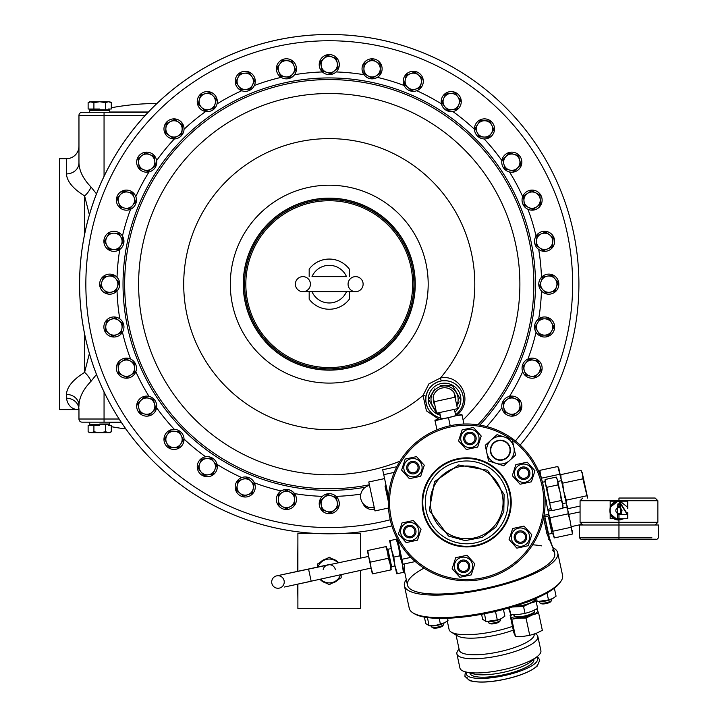<?xml version="1.0" encoding="UTF-8"?>
<svg xmlns="http://www.w3.org/2000/svg" width="718" height="718" viewBox="0 0 718 718"><rect width="100%" height="100%" fill="white"/><g stroke="black" fill="none" stroke-linecap="round" stroke-linejoin="round"><path stroke-width="1.08" d="M121.198 422.157L82.103 422.157A3.132 3.132 0 0 1 78.962 419.016L78.962 409.61C72.132 409.682 67.95 405.885 66.415 398.203A12.547 11.407 180 0 1 78.962 409.61L59.522 409.61L59.522 158.696L66.415 158.696A12.547 12.547 0 0 0 78.962 146.149M121.369 422.408L109.746 422.408L121.369 422.408M111.299 426.671A250.914 250.914 0 0 0 125.874 428.951M99.712 424.024L109.746 424.024L99.712 424.024M89.678 422.157L89.678 424.024L92.873 424.661L109.746 424.661L106.551 424.661L109.746 424.024L109.746 422.157M99.712 425.415L91.015 425.415L99.712 425.415M93.914 425.415L93.914 431.796L99.712 432.694L109.746 432.694L105.51 431.796L99.712 432.694L91.015 432.694L88.126 431.796L88.126 425.415L91.015 425.415M108.4 425.415L111.299 425.415L111.299 431.796L108.4 432.694L111.299 431.796L109.746 432.694M91.015 432.694L93.914 431.796M105.51 425.415L105.51 431.796M66.415 394.397C66.98 386.894 73.048 379.562 84.607 372.4A12.547 5.744 -121.4 0 1 91.087 381.222C83.252 389.335 79.204 397.404 78.962 405.419A12.547 11.021 180 0 0 66.415 394.397L66.415 398.203M89.4 214.862L84.607 195.906C73.11 188.825 67.043 181.492 66.415 173.909L66.415 158.696M96.49 193.869L91.087 187.084C83.279 179.033 79.24 170.965 78.962 162.878A12.547 11.021 0 0 1 66.415 173.909M84.607 333.96L84.607 372.4L89.4 353.444M96.49 374.437L91.087 381.222M91.087 187.084A12.547 5.744 -58.6 0 1 84.607 195.906L84.607 234.346M78.585 409.601L78.962 405.419M145.251 115.41L78.962 115.41L78.962 162.878M78.962 115.41A3.132 3.132 0 0 1 82.103 112.277L148.177 112.277M148.42 112.017L109.746 112.017L148.42 112.017M111.299 107.763A250.914 250.914 0 0 1 156.937 103.5M108.983 110.41L89.678 110.41L89.678 112.277L90.441 112.277M109.746 112.277L109.746 110.41L106.551 109.764L109.746 109.764L89.678 109.764L92.873 109.764L90.441 110.41M99.712 109.019L91.015 109.019L99.712 109.019M105.51 109.019L105.51 102.638L99.712 101.741L89.678 101.741L93.914 102.638L99.712 101.741L108.4 101.741L111.299 102.638L111.299 109.019L108.4 109.019M91.015 109.019L88.126 109.019L88.126 102.638L91.015 101.741L88.126 102.638L89.678 101.741M108.4 101.741L105.51 102.638M93.914 109.019L93.914 102.638M459.071 387.478L457.878 386.167A18.821 18.821 0 0 0 441.552 380.899C433.044 382.775 427.856 387.962 425.998 396.453A18.821 18.821 0 0 0 431.267 412.787L428.637 409.484M427.102 406.46L425.882 401.622M425.81 400.868L425.945 396.83M426.169 395.564L427.578 391.391M428.718 389.344L430.944 386.499M432.712 384.866L435.682 382.891M438.913 381.527L441.229 380.962M442.037 380.827L446.686 380.773M391.866 525.827A249.658 249.658 0 0 1 152.719 107.619A249.658 249.658 0 0 1 498.112 100.26A249.658 249.658 0 0 1 520.155 445.034A249.658 249.658 0 0 0 498.112 100.26A249.658 249.658 0 0 0 112.52 408.084A249.658 249.658 0 0 0 391.866 525.827M544.576 337.02A10.034 10.034 0 0 1 534.542 326.986A10.034 10.034 0 0 1 544.576 316.952A10.034 10.034 0 0 1 554.619 326.986A10.034 10.034 0 0 1 544.576 337.02M541.453 290.987A212.313 212.313 0 0 1 538.706 318.846C534.327 322.615 533.438 327.085 536.041 332.254A212.313 212.313 0 0 1 527.918 359.045M382.12 68.82A10.034 10.034 0 0 1 372.086 78.854A10.034 10.034 0 0 1 362.043 68.82A10.034 10.034 0 0 1 372.086 58.786A10.034 10.034 0 0 1 382.12 68.82M336.087 71.953A212.313 212.313 0 0 1 363.945 74.69C367.715 79.079 372.184 79.967 377.354 77.364A212.313 212.313 0 0 1 404.135 85.487M113.92 231.286A10.034 10.034 0 0 1 123.954 241.32A10.034 10.034 0 0 1 113.92 251.354A10.034 10.034 0 0 1 103.886 241.32A10.034 10.034 0 0 1 113.92 231.286M123.765 243.285L122.455 236.042A212.313 212.313 0 0 1 130.586 209.261M276.385 499.486A10.034 10.034 0 0 1 286.419 489.443A10.034 10.034 0 0 1 296.453 499.486A10.034 10.034 0 0 1 286.419 509.52A10.034 10.034 0 0 1 276.385 499.486M322.409 496.353A212.313 212.313 0 0 1 294.559 493.616C290.781 489.227 286.311 488.339 281.142 490.941A212.313 212.313 0 0 1 254.36 482.819M165.661 433.825A10.034 10.034 0 0 1 179.581 431.051A10.034 10.034 0 0 1 182.354 444.972A10.034 10.034 0 0 1 168.425 447.745A10.034 10.034 0 0 1 165.661 433.825M181.726 432.99L181.098 432.299M492.835 134.481A10.034 10.034 0 0 1 478.915 137.255A10.034 10.034 0 0 1 476.151 123.334A10.034 10.034 0 0 1 490.071 120.561A10.034 10.034 0 0 1 492.835 134.481M476.77 135.316L477.398 136.007M179.581 120.561A10.034 10.034 0 0 1 182.354 134.481A10.034 10.034 0 0 1 168.425 137.255A10.034 10.034 0 0 1 165.661 123.334A10.034 10.034 0 0 1 179.581 120.561M180.406 136.635L182.3 134.553M537.665 208.48A10.034 10.034 0 0 1 523.745 205.707A10.034 10.034 0 0 1 526.509 191.787A10.034 10.034 0 0 1 540.43 194.56A10.034 10.034 0 0 1 537.665 208.48M522.498 203.095L522.821 203.984M253.58 75.74A10.034 10.034 0 0 1 250.806 89.66A10.034 10.034 0 0 1 236.886 86.896A10.034 10.034 0 0 1 239.659 72.967A10.034 10.034 0 0 1 253.58 75.74M248.195 90.908L249.083 90.585M120.839 359.826A10.034 10.034 0 0 1 134.76 362.59A10.034 10.034 0 0 1 131.986 376.519A10.034 10.034 0 0 1 118.066 373.746A10.034 10.034 0 0 1 120.839 359.826M135.998 365.211L135.684 364.322M128.369 190.288A10.034 10.034 0 0 1 136.258 202.09A10.034 10.034 0 0 1 124.456 209.979A10.034 10.034 0 0 1 116.567 198.177A10.034 10.034 0 0 1 128.369 190.288M135.289 204.818L135.684 203.966M530.126 378.018A10.034 10.034 0 0 1 522.246 366.216A10.034 10.034 0 0 1 534.048 358.327A10.034 10.034 0 0 1 541.928 370.129A10.034 10.034 0 0 1 530.126 378.018M523.207 363.488L522.812 364.34M423.108 83.27A10.034 10.034 0 0 1 411.306 91.159A10.034 10.034 0 0 1 403.426 79.357A10.034 10.034 0 0 1 415.228 71.468A10.034 10.034 0 0 1 423.108 83.27M408.587 90.19L409.431 90.594M235.387 485.036A10.034 10.034 0 0 1 247.189 477.147A10.034 10.034 0 0 1 255.078 488.949A10.034 10.034 0 0 1 243.276 496.829A10.034 10.034 0 0 1 235.387 485.036M249.918 478.116L249.065 477.712M374.599 509.197A10.034 10.034 0 0 1 362.707 503.058M548.417 250.591A10.034 10.034 0 0 1 535.305 245.161A10.034 10.034 0 0 1 540.744 232.049A10.034 10.034 0 0 1 553.856 237.478A10.034 10.034 0 0 1 548.417 250.591M534.596 242.352L534.739 243.285M295.69 64.979A10.034 10.034 0 0 1 290.26 78.091A10.034 10.034 0 0 1 277.148 72.662A10.034 10.034 0 0 1 282.578 59.549A10.034 10.034 0 0 1 295.69 64.979M287.451 78.8L288.385 78.666M110.078 317.715A10.034 10.034 0 0 1 123.191 323.145A10.034 10.034 0 0 1 117.761 336.257A10.034 10.034 0 0 1 104.648 330.827A10.034 10.034 0 0 1 110.078 317.715M123.9 325.945L123.765 325.021M150.538 152.907A10.034 10.034 0 0 1 155.977 166.02A10.034 10.034 0 0 1 142.864 171.449A10.034 10.034 0 0 1 137.425 158.337A10.034 10.034 0 0 1 150.538 152.907M154.496 168.506L155.052 167.752M460.498 105.447A10.034 10.034 0 0 1 447.386 110.877A10.034 10.034 0 0 1 441.956 97.765A10.034 10.034 0 0 1 455.068 92.335A10.034 10.034 0 0 1 460.498 105.447M444.9 109.396L445.654 109.953M507.958 415.399A10.034 10.034 0 0 1 502.528 402.286A10.034 10.034 0 0 1 515.641 396.857A10.034 10.034 0 0 1 521.071 409.969A10.034 10.034 0 0 1 507.958 415.399M504.009 399.8L503.453 400.554M198.006 462.859A10.034 10.034 0 0 1 211.119 457.429A10.034 10.034 0 0 1 216.549 470.541A10.034 10.034 0 0 1 203.436 475.971A10.034 10.034 0 0 1 198.006 462.859M213.605 458.91L212.842 458.353M550.76 293.994A10.034 10.034 0 0 1 538.958 286.114A10.034 10.034 0 0 1 546.838 274.312A10.034 10.034 0 0 1 558.64 282.192A10.034 10.034 0 0 1 550.76 293.994M538.805 283.215L538.94 286.024M339.093 62.645A10.034 10.034 0 0 1 331.204 74.448A10.034 10.034 0 0 1 319.402 66.559A10.034 10.034 0 0 1 327.291 54.756A10.034 10.034 0 0 1 339.093 62.645M328.305 74.6L331.115 74.466M319.402 505.66A10.034 10.034 0 0 1 327.291 493.858A10.034 10.034 0 0 1 339.093 501.747A10.034 10.034 0 0 1 331.204 513.549A10.034 10.034 0 0 1 319.402 505.66M330.19 493.706L327.381 493.84M107.745 274.312A10.034 10.034 0 0 1 119.547 282.192A10.034 10.034 0 0 1 111.658 293.994A10.034 10.034 0 0 1 99.856 286.114A10.034 10.034 0 0 1 107.745 274.312M119.691 285.091L119.565 282.282M139.606 399.029A10.034 10.034 0 0 1 153.796 399.029A10.034 10.034 0 0 1 153.796 413.227A10.034 10.034 0 0 1 139.606 413.227A10.034 10.034 0 0 1 139.606 399.029M155.528 401.353L155.043 400.545M518.899 169.277A10.034 10.034 0 0 1 504.7 169.277A10.034 10.034 0 0 1 504.7 155.079A10.034 10.034 0 0 1 518.899 155.079A10.034 10.034 0 0 1 518.899 169.277M502.968 166.953L503.462 167.761M214.368 94.507A10.034 10.034 0 0 1 214.368 108.705A10.034 10.034 0 0 1 200.178 108.705A10.034 10.034 0 0 1 200.178 94.507A10.034 10.034 0 0 1 214.368 94.507M212.052 110.428L212.86 109.944M477.865 424.778A204.603 204.603 0 0 0 471.914 137.497A204.603 204.603 0 0 0 148.85 380.684A204.603 204.603 0 0 0 369.357 484.785M438.967 419.285L426.447 410.849L423.028 395.456L428.942 383.852L440.556 377.928C460.041 374.213 473.359 399.127 458.676 413.577L456.424 415.542M425.998 396.453A18.821 18.821 0 0 0 440.843 417.921A18.821 18.821 0 0 1 431.267 386.167A18.821 18.821 0 0 1 457.878 386.167C453.561 381.886 448.122 380.127 441.552 380.899A2.513 0.521 80.8 0 1 440.556 377.928A145.539 145.539 0 0 0 427.686 176.951A145.539 145.539 0 0 0 226.341 181.241A145.539 145.539 0 0 0 222.041 382.586A145.539 145.539 0 0 0 423.028 395.456A2.513 0.521 -170.8 0 1 425.998 396.453C425.236 403.049 426.986 408.488 431.267 412.787L432.577 413.972M431.267 412.787A18.821 18.821 0 0 1 431.267 386.167A18.821 18.821 0 0 1 457.878 386.167A18.821 18.821 0 0 1 455.553 414.762A18.821 18.821 0 0 0 441.552 380.899M440.313 385.674L452.537 385.674L453.094 386.634L452.537 385.674L448.84 385.674M436.607 413.281L436.05 412.32L436.607 413.281L439.838 413.281L436.607 413.281L428.637 399.477L434.749 388.887M459.125 401.874L456.845 405.823M430.495 396.264L428.637 399.477M456.765 405.455A13.579 13.579 0 0 0 433.672 391.382A13.579 13.579 0 0 0 435.916 409.933M454.862 409.269L454.512 409.87M452.537 385.674L460.507 399.477M433.367 398.086A11.291 11.291 0 0 0 434.928 405.347M455.777 400.868A11.291 11.291 0 0 0 454.225 393.608M442.108 388.007A11.73 11.73 0 0 0 433.125 396.937L436.616 413.182L457.465 408.704L453.973 392.459A11.73 11.73 0 0 0 442.108 388.007M436.984 429.822L434.902 420.165L441.651 418.711L441.04 418.845L439.676 412.527M455.759 415.677L454.395 409.368M435.027 420.721L461.889 414.367L463.963 424.024M450.213 425.729L448.517 417.822L455.14 415.812L462.006 414.923M441.651 418.711L448.517 417.822M544.029 515.282L548.839 514.456L548.606 511.001L551.657 510.345M544.818 495.725L548.794 514.259L548.606 511.001L548.507 512.903M403.929 571.609L404.656 571.447L404.557 563.854M552.232 549.925A75.273 19.485 167.9 0 1 554.673 553.515A75.273 19.485 167.9 0 1 485.171 588.383A75.273 19.485 167.9 0 1 407.483 585.143A75.273 19.485 167.9 0 1 423.997 568.153M398.723 547.376L402.277 563.935L399.818 555.804L398.723 547.376L396.255 539.245L396.946 539.101L404.063 572.219L396.704 573.799L394.918 565.524L397.386 573.655M397.072 539.712L397.664 539.586M549.207 537.486L553.596 549.629L546.784 533.303L543.589 517.714M532.63 544.809A75.273 19.485 167.9 0 1 541.471 545.86M415.246 561.566L402.977 564.195L397.709 539.667M396.866 466.7L382.685 469.751L388.483 496.739M388.348 499.091L385.431 485.521M388.133 500.527L385.027 486.059M371.861 496.461L368.756 481.984L374.976 510.929L388.483 508.03M542.467 482.254L545.007 481.706L545.124 479.498L545.402 483.528L546.802 487.307L550.814 508.694L545.007 481.706L545.402 483.501L545.124 479.498L556.27 477.102L557.662 480.863L556.27 477.102L557.662 480.863L557.276 479.068M406.289 579.588A78.415 20.292 -12.1 0 0 404.413 585.807A78.415 20.292 -12.1 0 0 404.611 586.489A78.415 20.292 -12.1 0 0 486.678 588.886A78.415 20.292 -12.1 0 0 557.733 552.86A78.415 20.292 -12.1 0 0 557.536 552.178A78.415 20.292 -12.1 0 0 553.407 547.924M409.152 607.616A78.415 20.292 -12.1 0 0 409.251 608.317A78.415 20.292 -12.1 0 0 409.448 608.999A78.415 20.292 -12.1 0 0 413.2 613.028A78.415 20.292 -12.1 0 0 490.179 611.682A78.415 20.292 -12.1 0 0 560.911 581.293A78.415 20.292 -12.1 0 0 562.571 575.369A78.415 20.292 -12.1 0 0 562.374 574.687M560.408 581.975A77.158 19.969 167.9 0 1 559.968 582.639A77.158 19.969 167.9 0 1 490.358 612.553A77.158 19.969 167.9 0 1 414.618 613.881A77.158 19.969 167.9 0 1 413.936 613.45M524.625 602.896A13.741 3.554 -12.1 0 0 532.217 599.997M447.269 621.025L449.091 629.506A43.906 11.362 167.9 0 0 451.299 632.145A43.906 11.362 167.9 0 0 512.49 626.392M534.138 634.12L534.147 634.156A38.26 9.899 167.9 0 1 498.813 651.881A38.26 9.899 167.9 0 1 459.323 650.239L456.038 634.972M535.763 633.967L535.314 633.707A41.402 10.716 167.9 0 1 535.763 633.967A41.402 10.716 167.9 0 1 537.845 636.462A41.402 10.716 167.9 0 1 499.62 655.633A41.402 10.716 167.9 0 1 456.89 653.856A41.402 10.716 167.9 0 1 457.77 650.732A41.402 10.716 167.9 0 1 459.098 649.198M537.845 636.462L540.887 650.625A41.402 10.716 167.9 0 1 537.315 656.485A41.402 10.716 167.9 0 1 502.663 669.804A41.402 10.716 167.9 0 1 465.605 671.895A41.402 10.716 167.9 0 1 459.933 668.027L456.89 653.856M533.77 659.295L533.842 659.636A32.615 8.445 167.9 0 1 503.722 674.74A32.615 8.445 167.9 0 1 470.057 673.34L469.985 672.999M513.289 630.117A38.26 9.899 167.9 0 1 457.68 635.951A38.26 9.899 167.9 0 1 455.786 633.77M532.846 659.411A32.615 8.445 167.9 0 1 530.512 661.879A32.615 8.445 167.9 0 1 503.219 672.371A32.615 8.445 167.9 0 1 474.015 674.014A32.615 8.445 167.9 0 1 470.873 672.721M514.142 606.378A13.175 3.41 -12.1 0 0 527.918 603.874A13.175 3.41 -12.1 0 0 534.641 599.279A13.175 3.41 -12.1 0 0 534.587 599.117M513.478 606.584A13.804 3.572 -12.1 0 0 516.287 606.477A13.804 3.572 -12.1 0 0 529.722 603.407A13.804 3.572 -12.1 0 0 535.197 598.974A13.804 3.572 -12.1 0 0 535.098 598.785M508.541 608.038L510.767 614.563L518.019 614.536L525.038 613.423L531.455 611.458L537.647 608.424L536.149 601.442L529.722 603.407L523.539 606.441L525.038 613.423M535.116 598.776L536.149 601.442M509.322 607.814L510.767 614.563M523.539 606.441L511.97 607.033M514.133 615.389A10.276 2.657 -12.1 0 0 514.151 615.523A10.276 2.657 -12.1 0 0 514.196 615.649A10.276 2.657 -12.1 0 0 525.011 615.909A10.276 2.657 -12.1 0 0 534.246 611.206A10.276 2.657 -12.1 0 0 534.201 611.072M514.079 615.173A10.591 2.737 -12.1 0 0 513.953 616.017A10.591 2.737 -12.1 0 0 525.361 616.223A10.591 2.737 -12.1 0 0 534.569 611.305A10.591 2.737 -12.1 0 0 534.165 610.856M511.934 614.626A13.804 3.572 -12.1 0 0 510.821 616.726A13.804 3.572 -12.1 0 0 518.782 618.09A13.804 3.572 -12.1 0 0 532.217 615.012A13.804 3.572 -12.1 0 0 537.692 610.587A13.804 3.572 -12.1 0 0 535.781 609.447M538.644 613.055L542.35 630.341L536.166 633.375L529.74 635.34L522.731 636.453L515.479 636.48L511.763 619.203L518.782 618.09L526.034 618.054L532.217 615.012L538.644 613.055L536.983 609.196L536.319 609.16M529.74 635.34L526.034 618.054M515.479 636.48L513.828 632.63L510.112 615.344L511.763 619.203M511.431 614.599L510.112 615.344M444.541 622.82A9.154 2.369 167.9 0 1 444.254 622.991A9.154 2.369 167.9 0 1 435.261 625.692A9.154 2.369 167.9 0 1 430.594 625.925A9.154 2.369 167.9 0 1 429.831 625.827M424.392 617.121L425.792 623.601L429.328 625.809L435.009 625.611L444.882 622.641L448.005 620.415L447.538 618.279M430.594 625.925L429.05 625.8L427.461 617.597M439.183 618.386L440.439 624.211M431.904 625.97A6.274 1.624 -12.1 0 0 431.5 626.742A6.274 1.624 -12.1 0 0 431.814 627.119A6.274 1.624 -12.1 0 0 434.857 627.46A6.274 1.624 -12.1 0 0 443.625 624.579A6.274 1.624 -12.1 0 0 443.76 624.104A6.274 1.624 -12.1 0 0 443.078 623.574M432.864 627.424A5.116 1.328 -12.1 0 0 433.116 627.9A5.116 1.328 -12.1 0 0 435.602 628.169A5.116 1.328 -12.1 0 0 442.755 625.827A5.116 1.328 -12.1 0 0 442.8 625.288M535.763 601.065L537.405 601.558L548.507 599.961L552.959 598.39L556.073 596.164L554.359 588.177M552.609 598.579A9.154 2.369 167.9 0 1 552.322 598.74A9.154 2.369 167.9 0 1 538.662 601.675L537.118 601.549L536.66 598.103M546.999 592.96L548.507 599.961M538.662 601.675A9.154 2.369 167.9 0 1 537.899 601.585M540.932 603.344A5.116 1.328 -12.1 0 0 541.192 603.65L539.882 602.869A6.274 1.624 -12.1 0 1 539.568 602.492L539.397 601.72M539.882 602.869A6.274 1.624 -12.1 0 0 546.039 602.761A6.274 1.624 -12.1 0 0 551.702 600.329A6.274 1.624 -12.1 0 0 551.837 599.862L551.666 599.081M541.192 603.65A5.116 1.328 -12.1 0 0 546.21 603.56A5.116 1.328 -12.1 0 0 550.832 601.576A5.116 1.328 -12.1 0 0 550.939 601.19M481.572 614.303L482.658 619.338L486.194 621.537L497.305 619.939L501.119 618.728A9.154 2.369 167.9 0 1 500.652 618.97A9.154 2.369 167.9 0 1 487.459 621.662A9.154 2.369 167.9 0 1 486.696 621.564M501.218 618.656L504.871 616.152L503.426 609.429M487.459 621.662L485.915 621.528L484.524 613.746M496.443 611.18L495.573 611.898L497.305 619.939M495.573 611.898L493.625 611.835M488.77 621.707A6.274 1.624 -12.1 0 0 488.366 622.47A6.274 1.624 -12.1 0 0 488.68 622.847A6.274 1.624 -12.1 0 0 497.861 621.869A6.274 1.624 -12.1 0 0 500.491 620.316A6.274 1.624 -12.1 0 0 500.625 619.84A6.274 1.624 -12.1 0 0 499.943 619.302M489.73 623.152A5.116 1.328 -12.1 0 0 489.981 623.628A5.116 1.328 -12.1 0 0 497.475 622.829A5.116 1.328 -12.1 0 0 499.629 621.555A5.116 1.328 -12.1 0 0 499.665 621.016M399.818 555.804L393.832 557.096L394.918 565.524L391.364 548.965L393.832 557.096M403.372 572.363L402.277 563.935M396.255 539.245L390.269 540.537L391.364 548.965L389.587 540.681L390.269 540.537M391.274 548.561L387.908 549.279L391.633 566.655L395.008 565.928M387.908 549.279L386.787 548.561M370.317 562.149L368.585 556.423L367.813 550.491L386.347 546.515L391.355 569.814L372.821 573.799L371.089 568.073L370.317 562.149L388.366 558.272L390.098 563.989L390.87 569.921M391.633 566.655L390.915 567.767M385.862 546.613L387.594 552.339L388.366 558.272M288.627 586.121L371.089 568.073L372.346 573.897L372.821 573.799M367.813 550.491L367.338 550.598L368.585 556.423L276.654 575.863A6.274 6.274 0 0 1 284.104 580.674A6.274 6.274 0 0 1 279.284 588.123A6.274 6.274 0 0 1 271.835 583.312A6.274 6.274 0 0 1 276.654 575.863L327.929 564.842M368.585 556.423L371.089 568.073M323.181 569.374A6.274 6.274 0 0 1 335.387 569.652M340.476 574.974A11.919 11.919 90 0 1 320.659 579.238M318.02 566.969A11.919 11.919 90 0 1 337.837 562.706M338.519 562.562L329.248 557.213L317.329 564.088L317.329 567.112M319.977 579.381L329.248 584.73L341.167 577.855L341.167 574.831M320.075 579.435A12.484 12.484 -90 0 0 326.502 583.151M331.994 583.151A12.484 12.484 -90 0 0 338.42 579.435M338.42 562.508A12.484 12.484 -90 0 0 331.994 558.792M326.502 558.792A12.484 12.484 -90 0 0 320.075 562.508M360.615 570.648L360.615 608.613L297.889 608.613L297.889 584.129M297.889 571.295L297.889 533.33L313.829 533.33M344.676 533.33L360.615 533.33L360.615 557.814M297.638 584.183L297.889 599.198M297.638 571.348L297.889 542.736M388.375 498.454A78.415 78.415 0 0 1 470.613 424.078A78.415 78.415 0 0 1 544.998 506.316A78.415 78.415 0 0 1 462.76 580.7A78.415 78.415 0 0 1 388.375 498.454M510.803 439.084A77.158 77.158 0 0 0 389.632 498.516A77.158 77.158 0 0 0 462.823 579.444A77.158 77.158 0 0 0 512.356 440.197M423.755 511.611A43.906 43.906 0 0 0 475.917 545.312A43.906 43.906 0 0 0 509.618 493.158A43.906 43.906 0 0 0 457.465 459.457A43.906 43.906 0 0 0 423.755 511.611M426.214 511.081A41.402 41.402 0 0 0 475.388 542.862A41.402 41.402 0 0 0 507.168 493.688A41.402 41.402 0 0 0 457.994 461.907A41.402 41.402 0 0 0 426.214 511.081M512.212 439.542L497.044 434.65L491.139 439.99L485.224 445.339L488.572 460.92L503.74 465.811L515.56 455.122L512.212 439.542M496.156 463.361A13.804 13.804 0 0 1 491.139 439.99A13.804 13.804 0 0 1 513.891 447.332A13.804 13.804 0 0 1 496.156 463.361M498.283 440.412A10.034 10.034 0 0 1 510.211 448.122A10.034 10.034 0 0 1 502.501 460.041A10.034 10.034 0 0 1 490.582 452.34A10.034 10.034 0 0 1 498.283 440.412M459.924 577.317L452.152 568.728L455.706 557.698L467.041 555.256L474.813 563.854L471.259 574.885L459.924 577.317M456.693 572.434A9.154 9.154 0 0 0 469.626 573.081A9.154 9.154 0 0 0 470.272 560.148A9.154 9.154 0 0 0 457.339 559.493A9.154 9.154 0 0 0 456.693 572.434M459.278 561.638A6.274 6.274 0 0 1 468.136 562.077A6.274 6.274 0 0 1 467.687 570.945A6.274 6.274 0 0 1 458.829 570.496A6.274 6.274 0 0 1 459.278 561.638M460.05 562.49A5.116 5.116 0 0 1 467.274 562.858A5.116 5.116 0 0 1 466.915 570.083A5.116 5.116 0 0 1 459.691 569.724A5.116 5.116 0 0 1 460.05 562.49M473.449 427.452L481.222 436.05L477.667 447.081L466.341 449.513L458.56 440.915L462.123 429.885L473.449 427.452M476.689 432.344A9.154 9.154 0 0 0 463.747 431.689A9.154 9.154 0 0 0 463.101 444.63A9.154 9.154 0 0 0 476.034 445.277A9.154 9.154 0 0 0 476.689 432.344M474.104 443.132A6.274 6.274 0 0 1 465.246 442.692A6.274 6.274 0 0 1 465.686 433.834A6.274 6.274 0 0 1 474.544 434.273A6.274 6.274 0 0 1 474.104 443.132M473.324 442.279A5.116 5.116 0 0 1 466.099 441.92A5.116 5.116 0 0 1 466.458 434.686A5.116 5.116 0 0 1 473.692 435.054A5.116 5.116 0 0 1 473.324 442.279M398.418 533.995L401.972 522.964L413.299 520.532L421.071 529.13L417.517 540.16L406.191 542.593L398.418 533.995M401.03 528.753A9.154 9.154 0 0 0 406.935 540.277A9.154 9.154 0 0 0 418.459 534.371A9.154 9.154 0 0 0 412.554 522.848A9.154 9.154 0 0 0 401.03 528.753M411.665 525.594A6.274 6.274 0 0 1 415.713 533.483A6.274 6.274 0 0 1 407.815 537.531A6.274 6.274 0 0 1 403.776 529.633A6.274 6.274 0 0 1 411.665 525.594M411.315 526.689A5.116 5.116 0 0 1 414.618 533.133A5.116 5.116 0 0 1 408.174 536.436A5.116 5.116 0 0 1 404.871 529.992A5.116 5.116 0 0 1 411.315 526.689M405.176 459.062L416.503 456.63L424.284 465.219L420.721 476.249L409.395 478.691L401.622 470.093L405.176 459.062M411.028 458.703A9.154 9.154 0 0 0 404.001 469.581A9.154 9.154 0 0 0 414.878 476.608A9.154 9.154 0 0 0 421.906 465.731A9.154 9.154 0 0 0 411.028 458.703M419.079 466.341A6.274 6.274 0 0 1 414.268 473.79A6.274 6.274 0 0 1 406.819 468.98A6.274 6.274 0 0 1 411.629 461.521A6.274 6.274 0 0 1 419.079 466.341M417.957 466.583A5.116 5.116 0 0 1 414.026 472.659A5.116 5.116 0 0 1 407.95 468.737A5.116 5.116 0 0 1 411.872 462.652A5.116 5.116 0 0 1 417.957 466.583M528.197 545.707L516.87 548.148L509.098 539.55L512.652 528.52L523.987 526.088L531.76 534.677L528.197 545.707M522.354 546.066A9.154 9.154 0 0 0 529.381 535.188A9.154 9.154 0 0 0 518.504 528.161A9.154 9.154 0 0 0 511.476 539.038A9.154 9.154 0 0 0 522.354 546.066M514.294 538.428A6.274 6.274 0 0 1 519.105 530.979A6.274 6.274 0 0 1 526.563 535.799A6.274 6.274 0 0 1 521.744 543.248A6.274 6.274 0 0 1 514.294 538.428M515.425 538.186A5.116 5.116 0 0 1 519.347 532.11A5.116 5.116 0 0 1 525.432 536.041A5.116 5.116 0 0 1 521.501 542.117A5.116 5.116 0 0 1 515.425 538.186M534.964 470.775L531.41 481.805L520.074 484.237L512.302 475.648L515.856 464.618L527.191 462.186L534.964 470.775M532.352 476.025A9.154 9.154 0 0 0 526.447 464.492A9.154 9.154 0 0 0 514.914 470.398A9.154 9.154 0 0 0 520.819 481.931A9.154 9.154 0 0 0 532.352 476.025M521.708 479.184A6.274 6.274 0 0 1 517.66 471.286A6.274 6.274 0 0 1 525.558 467.238A6.274 6.274 0 0 1 529.606 475.136A6.274 6.274 0 0 1 521.708 479.184M522.058 478.08A5.116 5.116 0 0 1 518.764 471.636A5.116 5.116 0 0 1 525.208 468.342A5.116 5.116 0 0 1 528.502 474.786A5.116 5.116 0 0 1 522.058 478.08M546.631 532.559L547.681 532.325L544.504 515.174L548.893 535.583L547.681 532.325M543.867 519.069L544.791 518.872M548.292 539.218L549.126 539.038L548.893 535.583L549.126 539.021M548.884 535.565L549.225 537.136M548.48 517.238L551.954 533.438L553.075 534.156M551.702 532.271L551.954 533.438L548.588 534.165M570.99 527.317L552.941 531.194L548.848 514.474L550.051 517.741L568.1 513.864L570.029 520.487L572.434 534.03L554.386 537.908L551.011 524.571L550.051 517.741M553.183 534.659L552.941 531.194M572.434 534.021L570.029 520.487L567.857 510.39L568.1 513.864M567.516 508.82L566.646 507.123L567.857 510.39L566.646 507.123L562.984 507.904M572.192 530.557L572.524 532.128M627.747 508.461L627.747 501.164L618.799 501.173M623.646 518.728L618.961 519.985C606.827 520.532 606.827 500.617 618.961 501.164L610.183 501.164L610.183 508.461M610.183 512.688L610.183 518.728L614.276 518.728M627.747 514.339L627.747 518.728L617.552 518.728L618.961 518.728L618.961 514.339L627.747 514.339L627.747 512.688M618.961 536.795L618.961 525.002L582.765 525.002L655.157 525.002L579.444 525.002L658.478 525.002L618.961 525.002L618.961 519.985L618.961 522.309L580.072 522.309L618.961 522.309L618.961 539.433L581.867 539.227L656.064 539.227L581.077 539.433L579.444 537.8L651.899 537.8M622.847 518.728L618.961 519.608C607.679 520.101 606.845 501.254 618.961 501.541L627.173 514.339M620.37 514.339L620.379 506.818M618.961 506.639L620.379 507.168L617.552 507.168L618.961 506.639L618.961 504.933L620.379 504.933L617.552 504.933L618.961 504.933L618.961 503.677L618.961 507.438C623.009 509.529 623.009 511.62 618.961 513.711A3.132 3.132 0 0 1 615.829 510.579A3.132 3.132 0 0 1 618.961 507.438M618.961 514.519L617.552 513.989L620.379 513.98L618.961 514.339L618.961 518.728M618.961 501.541L618.961 500.724L580.072 500.724L618.961 500.724L627.586 514.339L627.828 513.738M618.961 498.032L655.157 498.032L618.961 498.032L618.961 500.724L657.859 500.724L618.961 500.724L618.961 498.032M540.654 476.366L539.945 470.344L539.837 472.552M557.787 481.428L561.467 480.638L558.846 468.468L559.232 470.263L557.841 466.503L561.449 480.638M559.519 474.311L541.623 478.152L540.223 474.374L539.945 470.344L557.841 466.503L558.846 468.468M541.767 479.786L541.623 478.152M546.64 501.505L545.249 497.736M564.258 493.652L564.536 497.655M369.492 485.422A11.291 11.291 0 0 0 360.822 498.83A11.291 11.291 0 0 0 374.24 507.5L374.976 510.929M546.802 487.307L557.949 484.91L557.671 480.889L560.184 492.584L557.949 484.91M550.15 502.887L561.296 500.491L560.184 492.584L562.688 504.26L561.296 500.491M550.428 506.89L551.819 510.66L562.966 508.263L562.688 504.26L562.966 508.245M547.744 509.349L550.814 508.694L551.819 510.66M562.688 504.233L563.074 506.055M580.072 506.064L568.117 508.64L566.601 504.53L567.023 506.486L561.117 479.041L560.812 474.643L581.059 470.29L582.585 474.427L582.89 478.816L587.521 498.032M568.117 508.64L567.023 506.486M586.543 495.815L566.296 500.159L563.863 491.794L562.643 483.169L561.117 479.041L560.812 474.643L560.695 477.048M566.601 504.53L566.296 500.159M582.89 478.816L562.643 483.169M587.656 498.032L582.585 474.427L581.059 470.29L582.576 474.401L582.154 472.444M329.248 199.469A84.679 84.679 0 0 1 413.936 284.149A84.679 84.679 0 0 1 329.248 368.837A84.679 84.679 0 0 1 244.569 284.149A84.679 84.679 0 0 1 329.248 199.469M329.248 367.58A83.432 83.432 0 0 0 412.679 284.149A83.432 83.432 0 0 0 329.248 200.726A83.432 83.432 0 0 0 245.825 284.149A83.432 83.432 0 0 0 329.248 367.58M309.18 291.679L309.18 299.209A25.094 25.094 0 0 0 349.325 299.209L349.325 291.679M349.325 276.627L349.325 269.097A25.094 25.094 0 0 0 309.18 269.097L309.18 276.627M346.498 276.627A18.821 18.821 0 0 0 311.998 276.627M311.998 291.679A18.821 18.821 0 0 0 346.498 291.679M295.376 284.149A7.53 7.53 0 0 0 302.906 291.679A7.53 7.53 0 0 0 310.427 284.149A7.53 7.53 0 0 0 302.906 276.627A7.53 7.53 0 0 0 295.376 284.149M363.12 284.149A7.53 7.53 0 0 1 355.598 291.679A7.53 7.53 0 0 1 348.068 284.149A7.53 7.53 0 0 1 355.598 276.627A7.53 7.53 0 0 1 363.12 284.149M213.04 95.835L209.71 92.505L205.168 93.726A8.158 8.158 0 0 1 215.149 103.715L216.369 99.165L213.04 95.835M199.398 99.497A8.158 8.158 0 0 1 205.168 93.726L200.618 94.947L198.177 104.038L201.507 107.368A8.158 8.158 0 0 1 199.398 99.497M201.507 107.368A8.158 8.158 0 0 0 209.387 109.477L213.937 108.265L215.149 103.715A8.158 8.158 0 0 1 209.387 109.477L204.836 110.698L201.507 107.368M517.561 167.94L520.891 164.61L519.679 160.069A8.158 8.158 0 0 1 509.69 170.058L514.232 171.27L517.561 167.94M513.909 154.298A8.158 8.158 0 0 1 519.679 160.069L518.459 155.519L513.909 154.298L509.358 153.087L506.028 156.407A8.158 8.158 0 0 1 513.909 154.298M506.028 156.407A8.158 8.158 0 0 0 503.919 164.287L505.14 168.838L509.69 170.058A8.158 8.158 0 0 1 503.919 164.287L502.699 159.737L506.028 156.407M140.934 400.366L137.605 403.687L138.825 408.237A8.158 8.158 0 0 1 148.814 398.248L144.264 397.036L140.934 400.366M144.587 414.008A8.158 8.158 0 0 1 138.825 408.237L140.046 412.787L144.587 414.008L149.138 415.219L152.467 411.89A8.158 8.158 0 0 1 144.587 414.008M152.467 411.89A8.158 8.158 0 0 0 154.576 404.019L153.356 399.468L148.814 398.248A8.158 8.158 0 0 1 154.576 404.019L155.797 408.569L152.467 411.89M108.113 276.152A8.158 8.158 0 0 1 115.831 278.772L112.726 275.236L108.113 276.152L103.491 277.076L101.983 281.528A8.158 8.158 0 0 1 115.831 278.772A8.158 8.158 0 0 1 117.42 286.778L118.937 282.318L115.831 278.772M103.572 289.534A8.158 8.158 0 0 1 101.983 281.528L100.466 285.988L106.677 293.07L111.29 292.154A8.158 8.158 0 0 1 103.572 289.534M111.29 292.154A8.158 8.158 0 0 0 117.42 286.778L115.912 291.23L111.29 292.154M321.251 505.292L322.167 509.915L326.627 511.422A8.158 8.158 0 0 1 323.872 497.574L320.336 500.679L321.251 505.292M334.624 509.834A8.158 8.158 0 0 1 326.627 511.422L331.088 512.939L338.169 506.728L337.245 502.115A8.158 8.158 0 0 1 334.624 509.834M337.245 502.115A8.158 8.158 0 0 0 331.869 495.976L327.417 494.469L323.872 497.574A8.158 8.158 0 0 1 331.869 495.976L336.329 497.493L337.245 502.115M337.245 63.013L336.329 58.391L331.869 56.884A8.158 8.158 0 0 1 334.624 70.732L338.169 67.627L337.245 63.013M323.872 58.472A8.158 8.158 0 0 1 331.869 56.884L327.417 55.367L323.872 58.472L320.336 61.577L321.251 66.191A8.158 8.158 0 0 1 323.872 58.472M321.251 66.191A8.158 8.158 0 0 0 326.627 72.33L331.088 73.837L334.624 70.732A8.158 8.158 0 0 1 326.627 72.33L322.167 70.813L321.251 66.191M550.392 292.154L555.005 291.23L556.522 286.778A8.158 8.158 0 0 1 542.664 289.534L545.77 293.07L550.392 292.154M554.933 278.772A8.158 8.158 0 0 1 556.522 286.778L558.039 282.318L554.933 278.772L551.828 275.236L547.206 276.152A8.158 8.158 0 0 1 554.933 278.772M547.206 276.152A8.158 8.158 0 0 0 541.076 281.528L539.568 285.988L542.664 289.534A8.158 8.158 0 0 1 541.076 281.528L542.593 277.076L547.206 276.152M208.337 474.786L213.004 474.167L214.808 469.823A8.158 8.158 0 0 1 200.807 471.663A8.158 8.158 0 0 1 199.739 463.577L197.935 467.93L203.67 475.397L208.337 474.786A8.158 8.158 0 0 1 200.807 471.663M201.543 459.233L199.739 463.577A8.158 8.158 0 0 1 206.21 458.614L201.543 459.233M214.808 469.823A8.158 8.158 0 0 0 213.749 461.737L210.877 458.003L206.21 458.614A8.158 8.158 0 0 1 213.749 461.737L216.612 465.47L214.808 469.823M508.676 413.658L513.029 415.462L516.763 412.599A8.158 8.158 0 0 1 503.713 407.196L504.332 411.863L508.676 413.658M519.886 405.06A8.158 8.158 0 0 1 516.763 412.599L520.496 409.727L519.886 405.06L519.267 400.393L514.923 398.598A8.158 8.158 0 0 1 519.886 405.06M514.923 398.598A8.158 8.158 0 0 0 506.836 399.657L503.103 402.52L503.713 407.196A8.158 8.158 0 0 1 506.836 399.657L510.57 396.794L514.923 398.598M458.757 104.72A8.158 8.158 0 0 1 452.286 109.692L456.953 109.073L460.561 100.376L457.698 96.643A8.158 8.158 0 0 1 452.286 109.692A8.158 8.158 0 0 1 444.756 106.569L447.619 110.303L452.286 109.692M450.159 93.519A8.158 8.158 0 0 1 457.698 96.643L454.826 92.9L445.492 94.13L443.688 98.483A8.158 8.158 0 0 1 450.159 93.519M443.688 98.483A8.158 8.158 0 0 0 444.756 106.569L441.893 102.836L443.688 98.483M149.82 154.639L145.476 152.844L141.733 155.707A8.158 8.158 0 0 1 154.783 161.11L154.173 156.443L149.82 154.639M138.619 163.246A8.158 8.158 0 0 1 141.733 155.707L138 158.57L139.229 167.913L143.582 169.708A8.158 8.158 0 0 1 138.619 163.246M143.582 169.708A8.158 8.158 0 0 0 151.669 168.649L155.402 165.777L154.783 161.11A8.158 8.158 0 0 1 151.669 168.649L147.926 171.512L143.582 169.708M110.796 319.447L106.452 321.251L105.833 325.918A8.158 8.158 0 0 1 118.883 320.515L115.149 317.652L110.796 319.447M108.957 333.457A8.158 8.158 0 0 1 105.833 325.918L105.223 330.585L108.957 333.457L112.69 336.32L117.043 334.516A8.158 8.158 0 0 1 108.957 333.457M117.043 334.516A8.158 8.158 0 0 0 122.006 328.045L122.616 323.378L118.883 320.515A8.158 8.158 0 0 1 122.006 328.045L121.387 332.721L117.043 334.516M278.88 71.944L280.684 76.296L290.018 77.517L295.753 70.05L293.949 65.697A8.158 8.158 0 0 1 285.351 76.907A8.158 8.158 0 0 1 279.948 63.857L277.085 67.591L278.88 71.944A8.158 8.158 0 0 1 287.478 60.734A8.158 8.158 0 0 1 293.949 65.697L292.154 61.353L287.478 60.734L282.811 60.124L279.948 63.857A8.158 8.158 0 0 1 287.478 60.734M549.548 234.849L545.806 231.986L541.462 233.79A8.158 8.158 0 0 1 552.663 242.388A8.158 8.158 0 0 1 547.699 248.859L552.052 247.055L553.282 237.721L549.548 234.849A8.158 8.158 0 0 1 552.663 242.388M543.355 250.654L547.699 248.859A8.158 8.158 0 0 1 539.613 247.791L543.355 250.654M541.462 233.79A8.158 8.158 0 0 0 536.499 240.252L535.879 244.928L539.613 247.791A8.158 8.158 0 0 1 536.499 240.252L537.109 235.585L541.462 233.79M366 506.109L366.351 506.953L368.505 507.24M372.319 507.743L374.347 508.003M237.236 485.395L236.312 490.017L239.857 493.122A8.158 8.158 0 0 1 242.612 479.265L238.152 480.782L237.236 485.395M247.854 494.711A8.158 8.158 0 0 1 239.857 493.122L243.393 496.228L252.314 493.194L253.23 488.581A8.158 8.158 0 0 1 247.854 494.711M253.23 488.581A8.158 8.158 0 0 0 250.609 480.863L247.073 477.757L242.612 479.265A8.158 8.158 0 0 1 250.609 480.863L254.145 483.959L253.23 488.581M421.269 82.902L422.184 78.289L418.648 75.184A8.158 8.158 0 0 1 415.893 89.041L420.344 87.524L421.269 82.902M410.642 73.595A8.158 8.158 0 0 1 418.648 75.184L415.103 72.078L406.191 75.103L405.266 79.725A8.158 8.158 0 0 1 410.642 73.595M405.266 79.725A8.158 8.158 0 0 0 407.887 87.443L411.432 90.549L415.893 89.041A8.158 8.158 0 0 1 407.887 87.443L404.351 84.338L405.266 79.725M530.494 376.169L535.116 377.085L538.222 373.548A8.158 8.158 0 0 1 524.364 370.793L525.881 375.254L530.494 376.169M539.81 365.552A8.158 8.158 0 0 1 538.222 373.548L541.318 370.003L539.81 365.552L538.294 361.091L533.68 360.176A8.158 8.158 0 0 1 539.81 365.552M533.68 360.176A8.158 8.158 0 0 0 525.953 362.796L522.848 366.333L524.364 370.793A8.158 8.158 0 0 1 525.953 362.796L529.058 359.251L533.68 360.176M128.001 192.137A8.158 8.158 0 0 1 134.131 197.513L132.624 193.052L123.388 191.221L120.283 194.757A8.158 8.158 0 0 1 134.131 197.513A8.158 8.158 0 0 1 132.543 205.51L135.648 201.973L134.131 197.513M118.694 202.754A8.158 8.158 0 0 1 120.283 194.757L117.178 198.294L120.202 207.215L124.824 208.13A8.158 8.158 0 0 1 118.694 202.754M124.824 208.13A8.158 8.158 0 0 0 132.543 205.51L129.437 209.055L124.824 208.13M121.881 361.387L117.967 364.008L118.273 368.702A8.158 8.158 0 0 1 130.021 360.858L125.794 358.776L121.881 361.387M122.805 375.487A8.158 8.158 0 0 1 118.273 368.702L118.587 373.405L122.805 375.487L127.032 377.569L130.945 374.949A8.158 8.158 0 0 1 122.805 375.487M130.945 374.949A8.158 8.158 0 0 0 134.553 367.634L134.239 362.94L130.021 360.858A8.158 8.158 0 0 1 134.553 367.634L134.858 372.337L130.945 374.949M252.009 76.781A8.158 8.158 0 0 1 245.762 89.454L250.465 89.149L254.63 80.703L249.397 72.868L244.694 73.182A8.158 8.158 0 0 1 252.548 84.921A8.158 8.158 0 0 1 238.448 85.846A8.158 8.158 0 0 1 244.694 73.182L240 73.487L235.836 81.933L241.069 89.759L245.762 89.454M536.615 206.919A8.158 8.158 0 0 1 528.484 207.448L532.702 209.53L536.615 206.919L540.528 204.298L540.223 199.604A8.158 8.158 0 0 1 528.484 207.448A8.158 8.158 0 0 1 523.952 200.672L524.257 205.366L528.484 207.448M535.691 192.819A8.158 8.158 0 0 1 540.223 199.604L539.918 194.901L531.473 190.737L527.559 193.357A8.158 8.158 0 0 1 535.691 192.819M527.559 193.357A8.158 8.158 0 0 0 523.952 200.672L523.637 195.969L527.559 193.357M178.54 122.132A8.158 8.158 0 0 1 177.615 136.223L181.833 134.14L182.453 124.744L174.618 119.511L170.399 121.593A8.158 8.158 0 0 1 182.139 129.437A8.158 8.158 0 0 1 169.475 135.684A8.158 8.158 0 0 1 170.399 121.593L166.172 123.675L165.562 133.072L173.388 138.305L177.615 136.223M491.274 133.44L493.894 129.527L491.812 125.3A8.158 8.158 0 0 1 483.959 137.048L488.662 137.353L491.274 133.44M485.027 120.768A8.158 8.158 0 0 1 491.812 125.3L489.73 121.082L485.027 120.768L480.333 120.462L477.712 124.376A8.158 8.158 0 0 1 485.027 120.768M477.712 124.376A8.158 8.158 0 0 0 477.183 132.516L479.265 136.734L483.959 137.048A8.158 8.158 0 0 1 477.183 132.516L475.101 128.289L477.712 124.376M167.222 434.866L164.61 438.779L166.693 443.006A8.158 8.158 0 0 1 174.537 431.258L169.843 430.953L167.222 434.866M173.469 447.538A8.158 8.158 0 0 1 166.693 443.006L168.775 447.224L173.469 447.538L178.172 447.844L180.783 443.93A8.158 8.158 0 0 1 173.469 447.538M180.783 443.93A8.158 8.158 0 0 0 181.322 435.79L179.24 431.572L174.537 431.258A8.158 8.158 0 0 1 181.322 435.79L183.404 440.017L180.783 443.93M282.345 492.422A8.158 8.158 0 0 1 290.494 492.422L286.419 490.071L278.261 494.774L278.261 504.189L282.345 506.549A8.158 8.158 0 0 1 282.345 492.422A8.158 8.158 0 0 1 294.568 499.486A8.158 8.158 0 0 1 282.345 506.549L286.419 508.9L294.568 504.189L294.568 494.774L290.494 492.422M113.92 233.162L109.208 233.162L106.856 237.245A8.158 8.158 0 0 1 120.983 237.245L118.632 233.162L113.92 233.162M106.856 245.394A8.158 8.158 0 0 1 106.856 237.245L104.505 241.32L109.208 249.478L113.92 249.478A8.158 8.158 0 0 1 106.856 245.394M113.92 249.478A8.158 8.158 0 0 0 120.983 245.394L123.334 241.32L120.983 237.245A8.158 8.158 0 0 1 120.983 245.394L118.632 249.478L113.92 249.478M380.235 68.82A8.158 8.158 0 0 1 376.16 75.884L380.235 73.532L380.235 64.117L376.16 61.757A8.158 8.158 0 0 1 376.16 75.884A8.158 8.158 0 0 1 368.002 75.884L372.086 78.235L376.16 75.884M368.002 61.757A8.158 8.158 0 0 1 376.16 61.757L372.086 59.406L368.002 61.757L363.927 64.117L363.927 68.82A8.158 8.158 0 0 1 368.002 61.757M363.927 68.82A8.158 8.158 0 0 0 368.002 75.884L363.927 73.532L363.927 68.82M544.576 335.135L549.288 335.135L551.639 331.061A8.158 8.158 0 0 1 537.522 331.061L539.873 335.135L544.576 335.135M551.639 322.912A8.158 8.158 0 0 1 551.639 331.061L554 326.986L549.288 318.828L544.576 318.828A8.158 8.158 0 0 1 551.639 322.912M544.576 318.828A8.158 8.158 0 0 0 537.522 322.912L535.161 326.986L537.522 331.061A8.158 8.158 0 0 1 537.522 322.912L539.873 318.828L544.576 318.828M78.962 419.016L104.056 419.016L104.056 391.938M104.056 422.157L104.056 419.016L119.152 419.016M104.056 112.277L104.056 176.368M515.407 440.942A243.384 243.384 0 0 0 493.849 104.864A243.384 243.384 0 0 0 117.949 404.943A243.384 243.384 0 0 0 390.233 519.778M522.686 371.682A212.313 212.313 0 0 1 509.493 396.363M501.891 407.734A212.313 212.313 0 0 1 486.705 426.573M360.822 494.11A212.313 212.313 0 0 1 336.087 496.353M241.724 477.587A212.313 212.313 0 0 1 217.042 464.393M205.671 456.792A212.313 212.313 0 0 1 184.032 439.039M174.366 429.364A212.313 212.313 0 0 1 156.605 407.734M149.012 396.363A212.313 212.313 0 0 1 135.819 371.682M130.586 359.045A212.313 212.313 0 0 1 122.455 332.254M119.789 318.846A212.313 212.313 0 0 1 117.043 290.987M117.043 277.31A212.313 212.313 0 0 1 119.789 249.46M135.819 196.624A212.313 212.313 0 0 1 149.012 171.943M156.605 160.572A212.313 212.313 0 0 1 174.366 138.942M184.032 129.267A212.313 212.313 0 0 1 205.671 111.514M217.042 103.913A212.313 212.313 0 0 1 241.724 90.719M254.36 85.487A212.313 212.313 0 0 1 281.142 77.364M294.559 74.69A212.313 212.313 0 0 1 322.409 71.953M416.772 90.719A212.313 212.313 0 0 1 441.453 103.913M452.834 111.514A212.313 212.313 0 0 1 474.463 129.267M484.138 138.942A212.313 212.313 0 0 1 501.891 160.572M509.493 171.943A212.313 212.313 0 0 1 522.686 196.624M527.918 209.261A212.313 212.313 0 0 1 536.041 236.042M538.706 249.46A212.313 212.313 0 0 1 541.453 277.31M479.821 425.083A206.237 206.237 0 0 0 472.65 135.935A206.237 206.237 0 0 0 146.4 379.535A206.237 206.237 0 0 0 365.408 487.19M463.083 419.913A190.638 190.638 0 0 0 464.052 149.353A190.638 190.638 0 0 0 170.076 389.066A190.638 190.638 0 0 0 399.971 461.189M399.208 354.109A98.931 98.931 0 0 1 259.288 354.109A98.931 98.931 0 0 1 259.288 214.197A98.931 98.931 0 0 1 399.208 214.197A98.931 98.931 0 0 1 399.208 354.109M390.062 223.343A86.007 86.007 0 0 0 268.433 223.343A86.007 86.007 0 0 0 268.433 344.963A86.007 86.007 0 0 0 390.062 344.963A86.007 86.007 0 0 0 390.062 223.343M389.937 223.469A85.828 85.828 0 0 1 389.937 344.837A85.828 85.828 0 0 1 268.559 344.837A85.828 85.828 0 0 1 268.559 223.469A85.828 85.828 0 0 1 389.937 223.469M454.97 412.042A16.308 16.308 0 0 0 456.109 387.944A16.308 16.308 0 0 0 433.044 387.944A16.308 16.308 0 0 0 440.251 415.201M434.148 401.721L454.997 397.233M410.804 557.383L401.927 559.295M394.236 472.399L383.735 474.661M536.436 657.176A36.385 9.415 167.9 0 1 537.522 658.837A36.385 9.415 167.9 0 1 503.928 675.692A36.385 9.415 167.9 0 1 466.377 674.13A36.385 9.415 167.9 0 1 466.691 672.165M538.285 662.391A36.385 9.415 167.9 0 1 504.691 679.246A36.385 9.415 167.9 0 1 467.149 677.684M284.364 587.037L311.181 581.275L308.543 569.006M511.171 504.619A44.534 44.534 0 0 1 464.456 546.865A44.534 44.534 0 0 1 422.211 500.159A44.534 44.534 0 0 1 468.917 457.904A44.534 44.534 0 0 1 511.171 504.619M502.259 494.747A36.385 36.385 0 0 0 459.044 466.817A36.385 36.385 0 0 0 431.114 510.031A36.385 36.385 0 0 0 474.329 537.953A36.385 36.385 0 0 0 502.259 494.747A36.385 36.385 0 0 0 459.044 466.817A36.385 36.385 0 0 0 431.114 510.031M502.42 459.673A9.657 9.657 0 0 0 509.843 448.203A9.657 9.657 0 0 0 498.364 440.78A9.657 9.657 0 0 0 490.95 452.259A9.657 9.657 0 0 0 502.42 459.673M586.032 537.8L579.444 537.8L579.444 525.002M621.671 514.339L620.379 506.163M617.552 506.163L617.552 514.994M617.552 514.339L617.552 506.818M618.961 522.309L657.859 522.309L618.961 522.309M89.678 424.661L89.678 425.415M109.746 424.661L109.746 425.415M89.678 432.694L88.126 431.796M109.746 109.764L109.746 109.019M89.678 109.764L89.678 109.019M109.746 101.741L111.299 102.638M404.539 571.474L407.483 585.143M553.659 548.83L554.673 553.515M384.399 477.721L383.475 478.825L368.756 481.984M562.571 575.369L557.733 552.86M559.968 582.639L560.911 581.293M414.618 613.881L413.2 613.028M409.251 608.317L404.413 585.807M459.035 648.91L457.77 650.732M457.68 635.951L451.299 632.145M530.512 661.879L537.315 656.485M474.015 674.014L465.605 671.895M466.045 672.003L465.085 673.825L464.923 676.302L469.518 680.592C477.964 682.953 489.739 682.513 504.844 679.273C519.742 676.051 530.566 671.635 537.306 666.035L539.748 660.219L538.563 658.02L536.956 656.764M534.246 611.206L534.048 610.327M514.151 615.523L513.971 614.68M444.254 622.991L444.882 622.641M443.76 624.104L443.598 623.332M442.755 625.827L443.625 624.579M433.116 627.9L431.814 627.119M431.5 626.742L431.33 625.97M552.322 598.74L552.959 598.39M550.832 601.576L551.702 600.329M500.625 619.84L500.464 619.06M499.629 621.555L500.491 620.316M489.981 623.628L488.68 622.847M488.366 622.47L488.195 621.698M504.099 494.343L503.821 511.629L495.967 527.021L482.146 537.387L465.174 540.618L448.508 536.05L429.274 510.426L434.552 481.616L458.649 464.977L487.459 470.245L504.099 494.343M548.947 514.95L548.229 516.071L544.854 516.798M553.515 536.211L554.377 537.899M568.71 514.339L580.072 511.898M571.34 526.608L581.185 524.49M582.765 525.002L580.072 522.309L580.072 500.724L582.765 498.032M658.478 525.002L658.478 537.8L656.853 539.433L581.867 539.227M618.961 539.433L656.064 539.227M610.103 513.738L617.758 519.913M617.758 501.245L610.103 507.411M620.379 507.168L619.84 503.677M617.552 507.168L618.081 503.677M617.552 513.989L617.552 518.728M627.828 507.411L620.164 501.245M620.164 519.913L623.655 518.728M655.157 498.032L657.859 500.724L657.859 522.309L655.157 525.002M566.251 502.905L562.571 503.695M302.906 291.679L355.598 291.679M346.327 276.627L312.177 276.627"/></g></svg>
